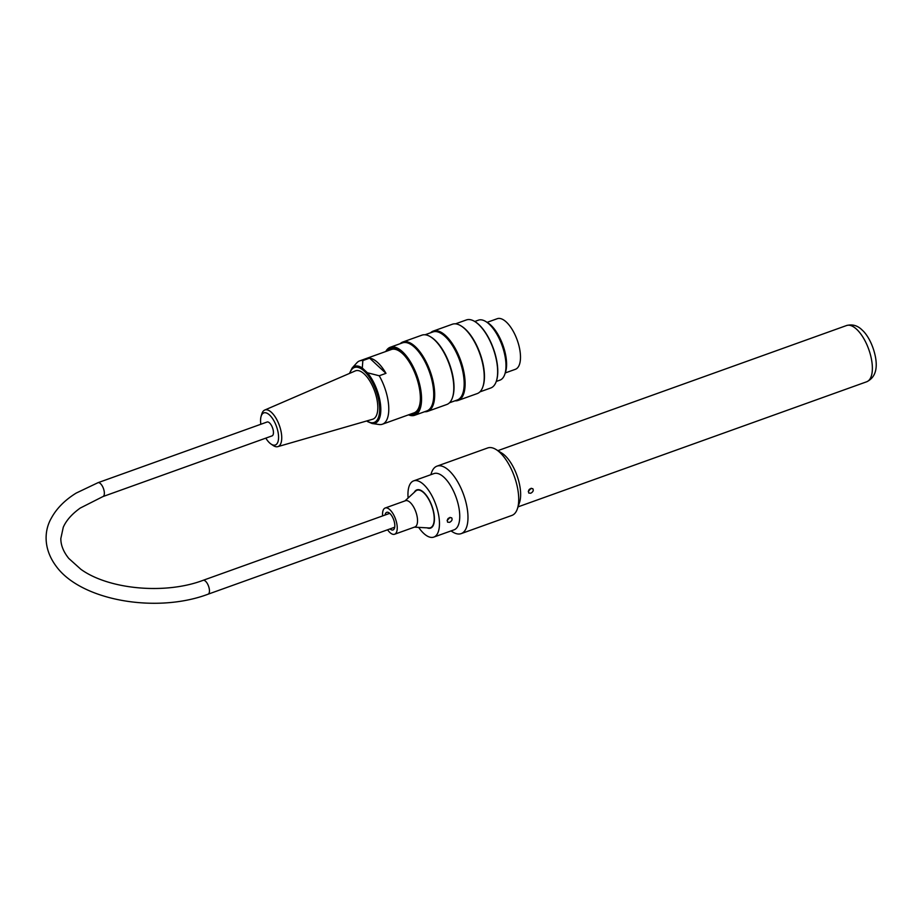 <?xml version="1.0" encoding="UTF-8"?>
<svg xmlns="http://www.w3.org/2000/svg" width="922" height="922" viewBox="0 0 922 922"><rect width="100%" height="100%" fill="white"/><g stroke="black" fill="none" stroke-linecap="round" stroke-linejoin="round"><path stroke-width="1.38" d="M447.112 520.492L450.04 517.357M528.283 491.368L531.21 488.234M414.289 492.325A20.307 8.747 70.3 0 1 416.848 489.882A20.307 8.747 70.3 0 1 431.945 506.04A20.307 8.747 70.3 0 1 430.574 528.11A20.307 8.747 70.3 0 1 427.036 527.845M530.715 493.235L528.732 493.028C528.11 489.72 529.47 488.268 532.789 488.66C533.792 490.435 533.089 491.956 530.715 493.235M449.544 522.359L447.562 522.152C446.94 518.844 448.299 517.392 451.63 517.784C452.621 519.559 451.93 521.08 449.544 522.359M451.008 530.922L452.76 532.017A35.843 15.444 -109.7 0 0 461.184 533.619A35.843 15.444 -109.7 0 0 463.616 494.676A35.843 15.444 -109.7 0 0 436.97 466.152A35.843 15.444 -109.7 0 0 431.496 472.744L430.839 474.703M418.646 527.384A29.861 12.873 -109.7 0 0 433.801 537.1L454.085 529.816A29.861 12.873 -109.7 0 0 456.113 497.361A29.861 12.873 -109.7 0 0 433.916 473.597L413.621 480.881A29.861 12.873 -109.7 0 0 407.95 494.342A29.861 12.873 -109.7 0 0 408.112 498.018M436.97 466.152L487.703 447.954A35.843 15.444 70.3 0 1 496.117 449.556A35.843 15.444 70.3 0 1 514.349 476.467A35.843 15.444 70.3 0 1 517.38 508.829A35.843 15.444 70.3 0 1 511.906 515.421L461.184 533.619M517.38 508.829L519.524 502.49A29.861 12.873 -109.7 0 0 517 475.522A29.861 12.873 -109.7 0 0 501.798 453.094L496.117 449.556M433.801 537.1A29.861 12.873 -109.7 0 0 435.829 504.645A29.861 12.873 -109.7 0 0 413.621 480.881M487.104 322.343L497.235 318.712A26.876 11.583 70.3 0 1 517.219 340.091A26.876 11.583 70.3 0 1 515.386 369.307L505.256 372.937M389.464 350.187A33.953 14.637 70.3 0 1 398.88 350.602M419.199 407.224A33.953 14.637 70.3 0 1 412.192 413.529M349.45 373.445L352.158 367.982L356.906 362.761A33.653 14.498 70.3 0 1 359.661 360.882A33.653 14.498 70.3 0 1 362.853 360.56L362.288 368.005L367.417 372.765L379.219 375.761A33.653 14.498 70.3 0 1 382.4 424.224L414.013 412.872A33.653 14.498 -109.7 0 0 420.34 400.125M404.274 355.35A33.653 14.498 -109.7 0 0 391.285 349.53L359.661 360.882M379.219 375.761L385.972 373.341A33.653 14.498 -109.7 0 0 369.607 358.139L362.853 360.56M382.4 424.224A33.653 14.498 70.3 0 1 379.219 424.535L372.085 423.509A30.253 13.046 70.3 0 0 380.636 405.634A30.253 13.046 70.3 0 0 367.417 372.765M367.417 421.527L372.085 423.509M369.607 358.139L385.972 373.341M277.833 446.64L372.649 419.245A25.689 11.076 -109.7 0 0 377.075 400.01A25.689 11.076 -109.7 0 0 364.271 374.009A25.689 11.076 -109.7 0 0 355.316 370.909L264.706 410.06A19.443 8.379 70.3 0 1 271.483 412.399A19.443 8.379 70.3 0 1 281.175 432.084A19.443 8.379 70.3 0 1 277.833 446.64A19.443 8.379 70.3 0 1 273.154 445.487L271.045 444.058A17.057 7.353 -109.7 0 0 278.571 437.408A17.057 7.353 -109.7 0 0 271.149 416.709A17.057 7.353 -109.7 0 0 261.099 416.364A17.057 7.353 -109.7 0 0 260.753 423.567A17.057 7.353 -109.7 0 0 260.845 424.258M261.099 416.364L261.825 413.92A19.443 8.379 70.3 0 1 264.706 410.06M265.813 438.134A17.057 7.353 -109.7 0 0 271.045 444.058M102.953 496.566A7.364 3.181 70.3 0 0 104.128 490.988A7.364 3.181 70.3 0 0 100.463 483.624A7.364 3.181 70.3 0 0 97.974 482.702L267.08 422.022A7.364 3.181 70.3 0 1 269.57 422.944A7.364 3.181 70.3 0 1 273.223 430.309A7.364 3.181 70.3 0 1 272.059 435.887L102.953 496.566L80.214 508.08C71.847 514.096 66.2 520.504 63.261 527.292L60.829 538.552C60.794 545.179 63.457 551.817 68.804 558.455L80.836 569.266C108.508 589.4 165.003 594.794 203.082 580.33A7.364 3.181 -109.7 0 1 205.571 581.252A7.364 3.181 -109.7 0 1 209.225 588.616A7.364 3.181 -109.7 0 1 208.061 594.206L394.72 527.223M493.823 329.477L494.457 330.341A30.023 12.943 70.3 0 1 505.855 362.092L505.913 363.164A31.855 13.726 -109.7 0 0 493.823 329.477A31.855 13.726 -109.7 0 0 489.179 324.141A31.855 13.726 -109.7 0 0 478.426 320.165L474.738 321.49M496.255 381.454L499.943 380.141A31.855 13.726 -109.7 0 0 505.913 363.164M387.609 350.856A34.54 14.89 70.3 0 1 398.592 350.418A34.54 14.89 70.3 0 1 416.156 376.36A34.54 14.89 70.3 0 1 419.095 407.547A34.54 14.89 70.3 0 1 410.336 414.197M408.619 414.808A35.739 15.409 -109.7 0 0 416.64 376.188A35.739 15.409 -109.7 0 0 385.892 351.466M385.776 351.513A36.142 15.57 70.3 0 1 390.283 347.248A36.142 15.57 70.3 0 1 402.488 351.755A36.142 15.57 70.3 0 1 420.42 387.885A36.142 15.57 70.3 0 1 414.693 415.28A36.142 15.57 70.3 0 1 408.504 414.854M479.901 391.885L490.781 387.978A36.142 15.57 -109.7 0 0 496.301 381.328A36.142 15.57 -109.7 0 0 478.576 324.452A36.142 15.57 -109.7 0 0 474.865 321.559A36.142 15.57 -109.7 0 0 466.371 319.946L455.491 323.853M475.049 321.686A35.739 15.409 70.3 0 1 475.233 321.801A35.739 15.409 70.3 0 1 478.921 324.659A35.739 15.409 70.3 0 1 496.451 380.901A35.739 15.409 70.3 0 1 496.37 381.12M400.148 343.71A36.834 15.881 70.3 0 1 402.81 342.016A36.834 15.881 70.3 0 1 415.246 346.603A36.834 15.881 70.3 0 1 433.536 383.437A36.834 15.881 70.3 0 1 427.693 411.35A36.834 15.881 70.3 0 1 424.558 411.731M390.283 347.248L402.453 342.88A36.142 15.57 70.3 0 1 414.658 347.387A36.142 15.57 70.3 0 1 432.602 383.517A36.142 15.57 70.3 0 1 426.863 410.912L414.693 415.28M430.897 337.014A36.142 15.57 70.3 0 1 431.231 337.222A36.142 15.57 70.3 0 1 434.954 340.103A36.142 15.57 70.3 0 1 452.679 396.979A36.142 15.57 70.3 0 1 452.552 397.347M427.693 411.35L446.801 404.493A36.834 15.881 -109.7 0 0 452.425 397.728A36.834 15.881 -109.7 0 0 434.354 339.745A36.834 15.881 -109.7 0 0 430.562 336.807A36.834 15.881 -109.7 0 0 421.919 335.159L402.81 342.016M430.586 332.784A36.834 15.881 70.3 0 1 433.248 331.09A36.834 15.881 70.3 0 1 445.695 335.689A36.834 15.881 70.3 0 1 463.973 372.511A36.834 15.881 70.3 0 1 458.13 400.425A36.834 15.881 70.3 0 1 455.007 400.816M425.042 334.778L432.891 331.955A36.142 15.57 70.3 0 1 445.096 336.472A36.142 15.57 70.3 0 1 463.04 372.603A36.142 15.57 70.3 0 1 457.3 399.987L449.452 402.799M461.334 326.1A36.142 15.57 70.3 0 1 461.668 326.296A36.142 15.57 70.3 0 1 465.391 329.189A36.142 15.57 70.3 0 1 483.116 386.064A36.142 15.57 70.3 0 1 482.99 386.422M458.13 400.425L477.239 393.579A36.834 15.881 -109.7 0 0 482.863 386.802A36.834 15.881 -109.7 0 0 464.803 328.831A36.834 15.881 -109.7 0 0 461 325.881A36.834 15.881 -109.7 0 0 452.356 324.233L433.248 331.09M486.701 322.124A30.023 12.943 70.3 0 1 490.758 325.074A30.023 12.943 70.3 0 1 505.083 373.375M382.607 515.917A13.934 6.005 70.3 0 1 385.177 508.01L405.473 500.727A13.934 6.005 70.3 0 1 414.888 509.486A13.934 6.005 70.3 0 1 416.594 525.39A13.934 6.005 70.3 0 1 414.888 526.969L394.593 534.241A13.934 6.005 70.3 0 1 387.574 529.781M385.177 508.01A13.934 6.005 70.3 0 1 394.604 516.758A13.934 6.005 70.3 0 1 396.299 532.662A13.934 6.005 70.3 0 1 394.593 534.241M404.965 500.911L415.649 491.069A19.915 8.586 70.3 0 1 416.986 490.25A19.915 8.586 70.3 0 1 430.436 502.755A19.915 8.586 70.3 0 1 432.867 525.482A19.915 8.586 70.3 0 1 430.436 527.73A19.915 8.586 70.3 0 1 428.88 527.949L414.381 527.142M385.062 515.029A9.358 4.034 70.3 0 1 386.733 512.321A9.358 4.034 70.3 0 1 393.049 518.199A9.358 4.034 70.3 0 1 394.19 528.871A9.358 4.034 70.3 0 1 393.049 529.931A9.358 4.034 70.3 0 1 390.041 528.905M846.523 325.547A29.861 12.873 70.3 0 1 868.731 349.3A29.861 12.873 70.3 0 1 866.703 381.766C874.863 377.836 877.779 369.584 875.462 357.01C872.742 343.215 866.426 333.787 862.335 330.226C857.714 325.535 852.447 323.979 846.523 325.547L497.868 450.651M352.158 367.982A30.253 13.046 70.3 0 1 362.288 368.005M366.91 420.905A29.17 12.574 -109.7 0 0 379.668 409.287A29.17 12.574 -109.7 0 0 366.737 373.756A29.17 12.574 -109.7 0 0 349.83 373.283M518.049 506.87L866.703 381.766M431.231 337.222L430.562 336.807M452.679 396.979L452.425 397.728M461.668 326.296L461 325.881M483.116 386.064L482.863 386.802M389.741 513.358L203.082 580.33M97.974 482.702L76.169 493.086C64.828 500.127 56.519 508.529 51.252 518.302C44.74 529.493 42.562 547.772 55.942 565.935C80.663 600.648 156.44 613.695 208.061 594.206M430.436 527.73L432.061 527.154M416.986 490.25L418.611 489.674"/></g></svg>
